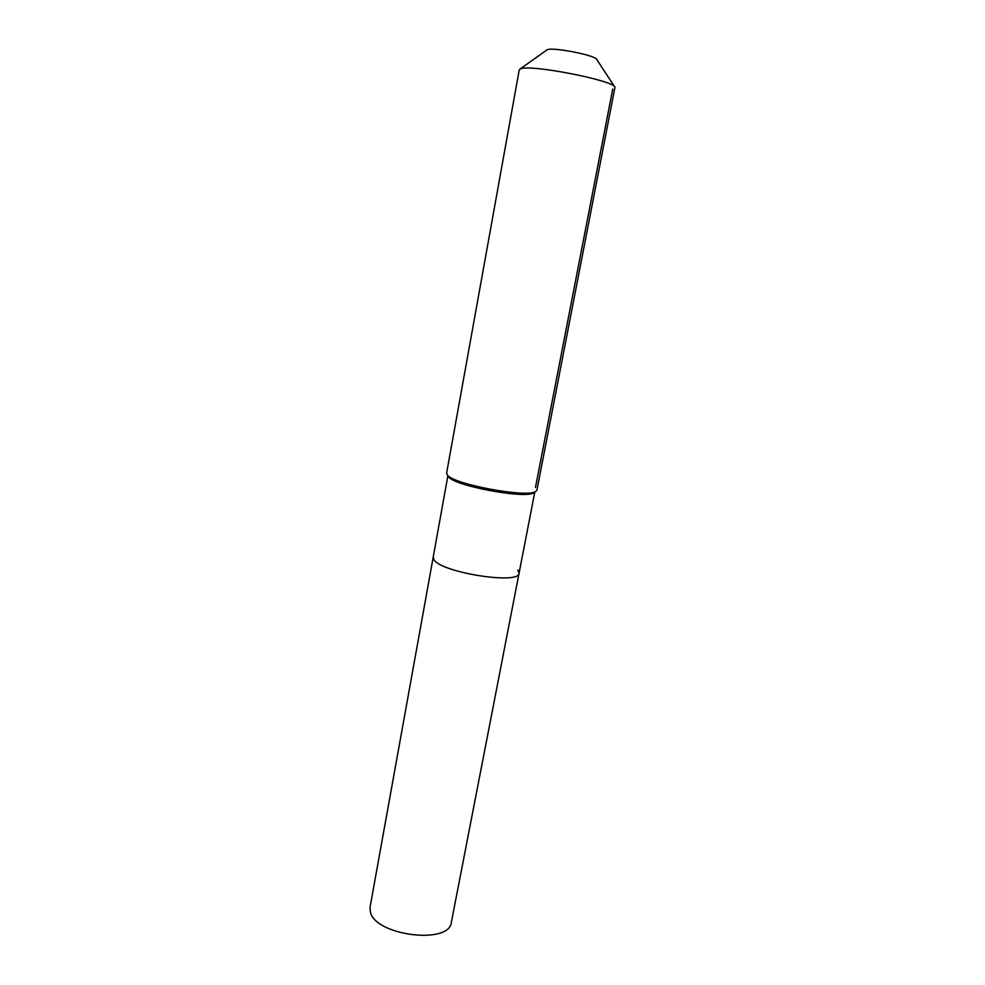 <?xml version="1.0" encoding="UTF-8"?>
<svg xmlns="http://www.w3.org/2000/svg" width="985" height="985" viewBox="0 0 985 985"><rect width="100%" height="100%" fill="white"/><g stroke="black" fill="none" stroke-linecap="round" stroke-linejoin="round"><path stroke-width="1.48" d="M517.814 570.019L519.058 573.208L451.364 922.231C449.702 945.144 374.325 935.504 370.323 911.667L370.089 907.025L433.203 557.141L433.892 559.578L433.203 557.141L447.879 475.804M519.058 573.208C519.735 585.041 440.344 572.445 433.892 559.578C440.344 572.445 519.735 585.041 519.058 573.208L534.793 492.069M534.239 492.426L533.685 492.796C525.584 499.149 454.898 486.036 448.803 477.048L448.261 476.334M536.936 490.099L535.668 491.503C527.32 498.065 453.703 484.423 447.424 475.127L446.599 473.194L519.23 69.898L520.683 68.815C530.644 64.099 614.775 80.622 614.96 87.283L536.936 490.099M614.689 86.865L596.738 59.469C596.122 55.431 553.016 46.923 547.241 49.718L519.92 69.122M612.707 89.13L535.458 487.526M533.685 492.796L535.668 491.503M448.643 476.875L447.264 474.955"/></g></svg>

